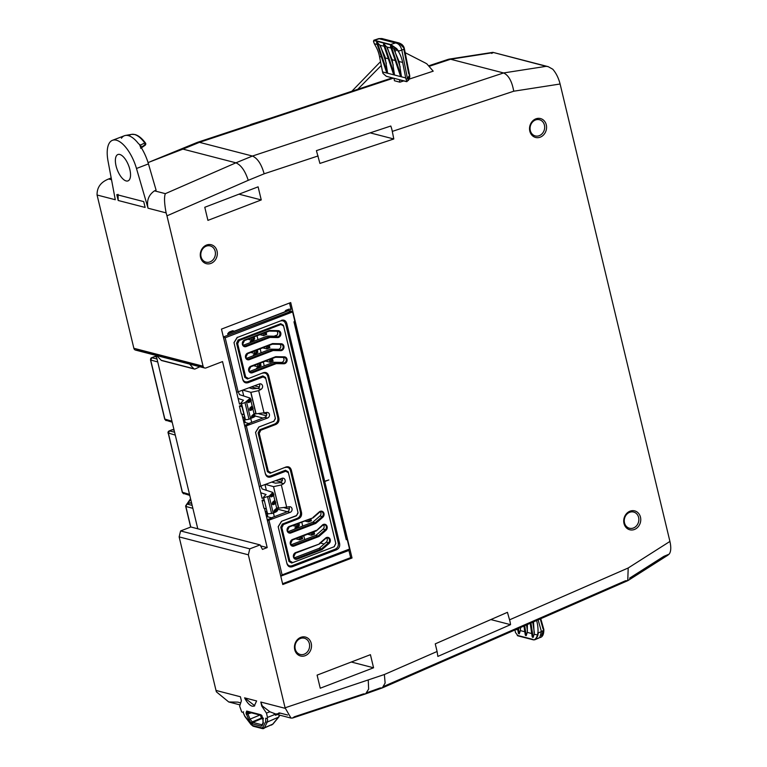 <?xml version="1.0" encoding="UTF-8"?>
<svg xmlns="http://www.w3.org/2000/svg" width="767" height="767" viewBox="0 0 767 767"><rect width="100%" height="100%" fill="white"/><g stroke="black" fill="none" stroke-linecap="round" stroke-linejoin="round"><path stroke-width="1.15" d="M624.002 523.477A9.76 8.427 -75.5 0 1 630.043 511.177A9.76 8.427 -75.5 0 1 640.474 517.169A9.76 8.427 -75.5 0 1 634.434 529.479A9.76 8.427 -75.5 0 1 624.002 523.477M638.614 517.447A8.36 7.219 104.5 0 0 633.647 512.049A8.36 7.219 104.5 0 0 626.476 514.619A8.36 7.219 104.5 0 0 624.501 522.854A8.36 7.219 104.5 0 0 629.458 528.242A8.36 7.219 104.5 0 0 636.639 525.673A8.36 7.219 104.5 0 0 638.614 517.447M294.739 649.687A9.779 8.447 -75.5 0 1 300.779 637.358A9.779 8.447 -75.5 0 1 311.229 643.36A9.779 8.447 -75.5 0 1 305.189 655.689A9.779 8.447 -75.5 0 1 294.739 649.687M309.369 643.638A8.379 7.239 104.5 0 0 304.403 638.23A8.379 7.239 104.5 0 0 297.212 640.809A8.379 7.239 104.5 0 0 295.237 649.055A8.379 7.239 104.5 0 0 300.204 654.462A8.379 7.239 104.5 0 0 307.394 651.883A8.379 7.239 104.5 0 0 309.369 643.638M200.551 257.367A9.779 8.447 -75.5 0 1 206.591 245.037A9.779 8.447 -75.5 0 1 217.042 251.049A9.779 8.447 -75.5 0 1 211.002 263.378A9.779 8.447 -75.5 0 1 200.551 257.367M215.182 251.317A8.379 7.239 104.5 0 0 210.216 245.919A8.379 7.239 104.5 0 0 203.025 248.489A8.379 7.239 104.5 0 0 201.05 256.744A8.379 7.239 104.5 0 0 206.016 262.141A8.379 7.239 104.5 0 0 213.207 259.572A8.379 7.239 104.5 0 0 215.182 251.317M529.815 131.167A9.76 8.427 -75.5 0 1 535.855 118.856A9.76 8.427 -75.5 0 1 546.286 124.848A9.76 8.427 -75.5 0 1 540.246 137.159A9.76 8.427 -75.5 0 1 529.815 131.167M544.426 125.126A8.36 7.219 104.5 0 0 539.469 119.738A8.36 7.219 104.5 0 0 532.288 122.308A8.36 7.219 104.5 0 0 530.313 130.534A8.36 7.219 104.5 0 0 535.27 135.932A8.36 7.219 104.5 0 0 542.451 133.362A8.36 7.219 104.5 0 0 544.426 125.126M538.108 619.841L541.425 631.548L539.747 637.626C542.537 637.147 543.899 634.434 543.832 629.486L543.094 628.978C544.474 629.477 543.918 630.34 541.425 631.548L538.271 632.938L538.003 632.008L537.485 635.038L534.187 634.184L533.468 621.145M538.003 632.008A34.016 29.386 104.5 0 0 537.025 622.066L536.612 620.503M524.801 631.749L520.352 630.599L520.611 627.492M531.723 633.542L527.265 632.392L527.399 624.52M261.95 715.534A1.122 0.968 -75.5 0 1 261.029 714.786L246.677 711.067L246.025 713.128L247.463 712.907L250.071 719.12L252.209 721.91L261.336 718.123L262.199 718.976L261.259 715.39M381.4 56.95L379.492 56.451L382.551 71.925A7.095 6.126 104.5 0 0 382.618 72.213A7.095 6.126 104.5 0 0 383.04 73.459L386.338 76.297L393.979 78.282L394.468 80.765L399.923 82.174L399.454 79.816L406.51 81.638L408.456 80.295A3.547 0.853 -140.4 0 0 407.45 78.483L409.616 75.166L408.658 73.488L403.835 49.136M393.979 78.282L406.951 81.638L406.184 79.452A7.095 6.126 -75.5 0 1 405.762 78.205A7.095 6.126 -75.5 0 1 405.705 77.918L402.646 62.443L399.089 61.523L393.634 48.743L396.932 49.596L390.863 44.591L375.149 40.862L374.488 40.306L378.476 38.992M379.492 56.451L379.186 55.051A34.016 29.386 -75.5 0 0 375.705 46.231L374.354 43.757L377.23 44.496M396.932 49.596L398.782 52.089A34.016 29.386 104.5 0 1 402.339 61.044L402.646 62.443M385.667 69.26L386.875 72.913L387.613 73.105L384.938 56.537L379.799 45.167L384.152 46.288M395.245 60.526L392.167 59.73L386.721 46.96L391.074 48.081M111.531 179.727L108.665 178.989C100.765 182.086 96.901 187.436 97.073 195.01L115.28 199.727L108.042 161.128A29.328 12.579 69 0 1 112.461 140.313A29.328 12.579 69 0 1 116.354 140.198A29.328 12.579 69 0 1 136.488 168.491L148.041 208.202C146.449 200.666 148.606 194.885 154.512 190.849L165.356 193.658L235.92 162.825L182.939 149.114L148.05 162.585M138.424 143.582L139.498 144.474L138.424 143.582A29.328 12.579 -111 0 0 128.319 135.606A29.328 12.579 -111 0 0 125.452 135.452A29.328 12.579 -111 0 0 124.427 135.73A29.328 12.579 -111 0 0 121.454 138.242M119.777 154.464A14.122 6.059 -111 0 0 117.907 154.522A14.122 6.059 -111 0 0 116.613 167.896A14.122 6.059 -111 0 0 126.133 180.945A14.122 6.059 -111 0 0 128.012 180.887A14.122 6.059 -111 0 0 129.297 167.503A14.122 6.059 -111 0 0 119.777 154.464M393.461 78.148L199.458 142.336L252.448 156.046C257.568 158.309 261.47 164.224 264.145 173.802L248.23 180.331C245.181 170.907 241.078 165.068 235.92 162.825L252.448 156.046L503.583 72.951L546.181 66.326L548.223 66.671L552.777 69.222C556.113 73.076 558.558 78.004 560.102 84.006L513.737 91.215C511.982 81.331 508.598 75.252 503.583 72.951L450.593 59.241L448.455 59.289L446.643 60.555M384.19 686.197L625.498 580.763L627.751 580.677L628.202 567.983L669.927 541.435L560.102 84.006M669.927 541.435C671.25 547.379 671 551.607 669.188 554.129L663.829 556.372L629.582 578.165M174.042 430.182A1.956 1.687 104.5 0 0 172.326 429.741L169.459 430.872L168.27 433.297L182.498 492.577L189.689 495.089M189.765 495.396L184.559 493.756M248.23 180.331L166.966 215.834L203.063 366.195L133.861 348.285L97.073 195.01M179.142 536.9L180.6 530.937L249.802 548.846L248.345 554.809L179.142 536.9L216.006 690.444A16.759 14.477 104.5 0 0 216.409 691.853L228.748 701.978L237.77 702.121L240.713 702.879M180.6 530.937L190.887 526.996L260.08 544.906L262.467 549.402L267.194 547.59L260.598 545.883M197.781 528.779L156.161 355.437M133.861 348.285A2.79 2.416 104.5 0 0 136.67 350.068L203.725 367.422M156.468 357A1.956 1.687 104.5 0 0 154.752 356.559L151.885 357.69L150.696 360.116L164.934 419.396L172.115 421.908M172.191 422.214L166.985 420.575M191.606 503.382A1.956 1.687 104.5 0 0 189.89 502.931L187.033 504.063L185.835 506.488L192.862 508.31M264.5 508.368L282.783 584.531L352.024 557.992L290.703 302.572L221.471 329.11L239.477 404.113L241.02 403.394M241.864 414.055L262.113 498.425L263.666 497.697M303.761 535.702L304.691 539.594M352.024 557.992L350.663 557.638L348.927 550.438L348.323 550.275M324.144 544.024L320.501 543.074M289.533 303.023L291.067 309.427L289.025 309.12M254.769 705.793L244.577 697.836C246.993 702.553 249.543 705.352 252.238 706.215L254.165 706.139L256.629 700.952L244.577 697.836M367.307 692.543L380.154 687.961L382.282 687.922L365.514 693.905L363.433 693.924L294.394 716.771L292.601 718.027L291 718.085L285.075 707.797L384.363 674.519L437.085 651.49L435.253 643.858L507.438 612.325L509.566 619.822L628.202 567.983M285.199 708.344L260.799 702.035L262.247 705.899L269.869 711.776L275.765 714.01L279.667 713.502L278.44 713.185L279.409 712.898L287.654 715.026M405.168 52.683L425.081 62.856A22.348 19.3 -75.5 0 1 426.931 63.949L433.202 71.168L409.204 79.106M403.72 80.919L399.923 82.174M373.567 667.789L320.242 688.22L317.097 675.123L370.423 654.682L373.567 667.789L351.286 662.017M118.041 194.329L118.195 200.484L116.795 194.645L143.726 201.616L145.126 207.445L118.195 200.484M261.25 199.938L258.105 186.841L204.779 207.282L207.924 220.378L261.25 199.938L238.968 194.176M282.592 583.725L350.663 557.638M491.637 53.402L493.191 52.616L450.593 59.241L429.625 66.183M449.011 59.145L492.874 52.348L546.181 66.326M111.196 177.925L108.665 178.989M140.649 147.417L139.498 144.474L140.85 147.005A29.328 12.579 -111 0 1 148.453 163.898L156.094 190.158L154.512 190.849M166.966 215.834L166.123 212.881C164.301 203.303 164.052 196.889 165.356 193.658M203.063 366.195A2.79 2.416 104.5 0 0 205.863 367.978L222.535 361.583L267.194 547.59M249.802 548.846L260.08 544.906M260.799 702.035L261.768 706.091L266.465 713.089L267.501 717.413L267.137 718.545L265.698 718.18L265.746 721.536A1.122 0.94 26.2 0 0 267.261 722.063L278.536 717.145A1.122 0.748 -140.4 0 0 278.824 716.963L272.937 724.086A1.122 0.748 39.6 0 0 273.052 723.77M275.631 715.237L277.318 714.547M253.752 726.196A1.122 0.968 -75.5 0 1 253.225 726.234L262.419 728.612A1.122 0.968 -75.5 0 0 262.995 728.564A5.532 2.378 -111 0 0 263.771 728.516A5.532 2.378 -111 0 0 264.404 727.854A1.122 0.94 -153.8 0 1 262.889 727.327L261.758 727.893L252.564 725.515L244.798 716.11L243.129 712.342L241.691 711.968L239.659 706.158L241.384 700.808L240.416 696.762L216.006 690.444M248.345 554.809L285.075 707.797M246.025 713.128L249.026 720.203L251.164 722.993L252.218 723.837L261.279 726.176L263.043 723.827L263.129 718.746L261.029 714.786M513.737 91.215L392.301 131.397A16.625 7.315 -108.3 0 0 390.796 126.028L316.416 150.639L319.916 163.429L393.797 138.98L370.145 132.864M437.085 651.49L437.861 656.418L510.534 624.664L490.842 619.573M392.301 131.397L393.797 138.98M510.534 624.664A16.625 6.932 -113.6 0 0 509.566 619.822M199.899 366.751L195.048 368.985A1.4 1.208 -75.5 0 1 193.888 368.735A83.795 72.386 -75.5 0 1 189.679 364.104M156.986 355.648A83.795 72.386 104.5 0 0 161.195 360.279A1.4 1.208 104.5 0 0 162.259 360.557M145.672 144.445A1.4 1.122 -161.4 0 1 145.212 145.068L144.33 144.905L145.289 144.858L144.781 142.94L145.567 143.439A1.4 1.122 -161.4 0 1 145.711 144.34L145.711 144.34A1.4 1.122 -161.4 0 1 145.289 144.858L140.975 147.206M139.508 144.484L140.61 145.021L144.781 142.94L145.567 143.439M144.781 142.94C141.253 138.242 137.83 135.423 134.503 134.503A28.091 12.051 -111 0 0 131.751 134.35A28.091 12.051 -111 0 0 128.942 135.797M140.61 145.021L141.08 146.9A1.4 1.122 -161.4 0 0 140.879 147.063M145.212 145.068L140.62 148.28M250.33 124.839A14.305 3.509 168.8 0 1 250.675 124.494L271.154 117.955M379.799 45.167L377.316 42.444L376.626 42.262L377 43.403M383.922 45.195L383.538 44.055L384.229 44.237L386.721 46.96M390.844 46.988L390.461 45.847L391.151 46.03L393.634 48.743M374.354 43.757L373.634 41.859L374.401 40.325M399.511 72.846L400.719 76.499L401.448 76.69L399.089 61.523M392.167 59.73L394.506 74.898L393.816 74.715L392.589 71.063M373.587 41.514L373.807 40.248L374.488 40.306M396.827 49.481L396.644 48.589L390.719 44.505L390.125 44.735L390.863 44.591M390.125 44.735L375.149 40.862M396.644 48.589L398.591 51.13L401.822 50.066C400.614 45.713 398.476 43.345 395.408 42.962L398.936 42.942L404.324 48.407L409.616 75.166C409.981 76.853 409.597 78.56 408.456 80.295A3.547 0.853 -140.4 0 1 407.9 80.343A7.095 6.126 -75.5 0 1 407.028 81.244M398.782 52.089L398.591 51.13M375.073 40.488L390.058 44.361M409.185 77.045L408.37 79.691M384.248 40.066L381.88 38.532L379.176 38.753L395.408 42.962L390.719 44.505M277.213 714.518L275.449 715.247L275.794 714.115L267.501 717.413M243.57 711.805L243.129 712.342M249.361 712.313L247.463 712.917L247.827 711.776A1.122 0.968 104.5 0 1 247.338 711.795L261.662 715.496M264.347 727.969L272.649 724.269A1.122 0.748 39.6 0 0 272.937 724.086L262.419 728.612A1.122 0.968 -75.5 0 1 261.758 727.893M270.991 725.074L271.786 724.988M262.113 724.71L262.928 723.54M251.164 722.993L252.209 721.91L252.87 722.437L252.218 723.837M249.026 720.203L250.071 719.12L260.272 714.892L261.614 718.621L262.63 718.861M263.014 718.784L262.324 718.602M279.629 715.141L279.102 716.138M278.939 716.493A1.122 0.748 -140.4 0 1 278.824 716.963L279.802 715.189M261.768 706.091L262.247 705.899M269.869 711.776L266.465 713.089M279.456 715.093L278.536 717.145L272.649 724.269L264.404 727.854L267.261 722.063A5.532 2.378 69 0 0 267.357 718.526M246.677 711.067A1.122 0.968 104.5 0 0 247.338 711.795M261.691 715.506L262.976 718.641L262.985 722.965L261.998 724.94M267.156 513.871L265.737 513.507M266.235 515.568L267.654 515.942M244.788 420.719L243.369 420.354M250.809 418.763L251.681 422.377M273.455 513.065L274.318 516.68M267.875 516.862L266.6 511.56M245.229 422.559L243.964 417.258M250.464 342.523L250.224 341.488L253.235 340.337L254.989 340.788M256.753 368.716L256.609 368.102L259.63 366.952L260.665 367.22M295.218 528.914L294.95 527.801L297.96 526.641L299.868 527.14M263.004 418.034L255.028 415.973L254.452 413.576M302.706 526.047L301.776 522.154M264.251 365.849L263.321 361.957M261.106 352.753L260.176 348.86M257.961 339.647L257.031 335.764M287.337 511.694L277.395 509.125L277.098 507.888M253.609 355.62L253.417 354.795L256.427 353.645L257.827 353.999M266.254 346.531L266.83 348.927L262.745 347.873M250.224 341.488L251.979 341.948M256.609 368.102L257.654 368.371M307.615 534.225L311.555 535.241L314.575 534.081L314.019 531.771M253.609 365.677L258.048 366.827L261.068 365.667L260.444 363.059M292.812 525.596L296.388 526.517L299.408 525.366L298.9 523.257M247.933 339.244L251.662 340.212L254.682 339.052L254.155 336.866M295.65 538.808L299.59 539.824L302.601 538.674L302.045 536.354M250.771 352.465L254.855 353.52L257.875 352.36L257.3 349.963M307.855 519.825L308.363 521.934L304.777 521.004M269.399 359.627L270.022 362.235L265.583 361.094M253.417 354.795L254.817 355.159M259.908 334.661L263.627 335.62L266.648 334.47L266.12 332.274M267.232 346.157L268.067 347.662L266.83 348.927L269.84 347.777L269.265 345.371M296.848 528.29L294.95 527.801M314.575 534.081L313.655 531.905M261.068 365.667L260.416 365.13L259.284 365.562L258.048 366.827L257.424 364.22M259.553 387.095L254.606 385.82M251.586 386.971L257.281 388.447M266.695 413.902L263.599 413.106M258.92 413.835L266.427 415.772M299.408 525.366L298.756 524.82L296.388 526.517L295.889 524.417M254.682 339.052L254.03 338.506L251.662 340.212L251.135 338.017M302.601 538.674L301.949 538.127L300.817 538.559L299.59 539.824L299.034 537.514M288.852 507.006L288.354 506.882M284.375 507.783L289.351 509.077M282.496 480.401L278.929 479.48M275.909 480.631L281.604 482.107M257.875 352.36L257.223 351.813L254.855 353.52L254.28 351.113M309.139 519.336L309.6 520.668L308.363 521.934L311.373 520.774L310.875 518.674M270.157 359.339L271.259 360.969L270.022 362.235L273.033 361.084L272.41 358.477M266.648 334.47L265.996 333.923L263.627 335.62L263.11 333.434M268.067 347.662L269.188 347.23L269.84 347.777M267.76 346.406L268.891 345.975L269.188 347.23M310.999 532.931L311.555 535.241L312.792 533.976L312.073 532.519M313.617 532.279L312.485 532.72M313.924 533.544L312.792 533.976M260.186 363.155L260.416 365.13M260.118 363.865L258.987 364.306L259.284 365.562M258.987 364.306L258.191 363.922M298.468 523.43L298.756 524.82M298.459 523.564L297.328 523.995L297.625 525.251M253.752 337.02L254.03 338.506M253.724 337.25L252.592 337.681L252.899 338.947M301.69 536.497L301.949 538.127M301.652 536.871L300.52 537.303L300.817 538.559M256.964 350.088L257.223 351.813M256.926 350.557L255.794 350.998L256.092 352.254M255.794 350.998L255.258 350.74M309.6 520.668L310.731 520.227L311.373 520.774M309.293 519.412L310.424 518.971L310.731 520.227M271.259 360.969L272.39 360.538L273.033 361.084M270.952 359.713L272.084 359.282L272.39 360.538M272.151 358.572L272.084 359.282M265.718 332.427L265.996 333.923M265.698 332.667L264.567 333.099L264.864 334.354M520.352 630.599L519.288 633.83L518.597 633.647L518.271 631.442M515.424 632.401L518.013 635.881L515.424 632.401L514.973 629.956M517.313 635.613L533.746 639.86M538.271 632.938L537.686 636.044L537.437 635.181C536.517 637.962 535.289 639.525 533.774 639.87M534.187 634.184L533.132 637.406L532.442 637.233L532.106 635.028M527.265 632.392L526.21 635.622L525.52 635.44L525.184 633.235M537.686 636.044L534.896 639.736L533.659 639.899M517.907 635.517L532.892 639.39M534.906 639.736L539.747 637.626L536.095 638.834M532.998 639.755L518.013 635.881M543.343 630.426L541.492 635.699M182.939 149.114L199.458 142.336L197.186 142.432L195.451 143.985M382.282 687.922L385.13 683.052L384.363 674.519M365.591 693.876L368.639 689.102L368.256 680.271M267.232 519.729L271.949 517.917L266.456 516.498M348.927 550.438L285.506 574.378M244.587 425.417L249.313 423.614L243.81 422.186M259.284 486.623L244.903 426.375L267.568 418.034A2.915 2.522 104.5 0 0 266.465 412.493L266.235 412.435M232.248 330.884L233.954 331.325A1.917 1.659 104.5 0 0 232.228 330.884L229.391 331.977L227.722 333.703L228.077 335.169M233.954 331.325L284.979 311.766A1.917 1.659 104.5 0 1 286.216 310.194L289.054 309.111L290.731 309.561L289.054 309.111M191.683 503.401L189.708 502.941L191.606 503.075M174.109 430.201L172.134 429.75L174.032 429.884M174.588 432.204L169.267 430.881L172.134 429.75M156.545 357.019L154.57 356.569L156.468 356.703M157.024 359.023L151.703 357.7L154.57 356.569M289.245 507.802A2.915 2.522 -75.5 0 1 287.481 511.637L271.441 517.783M280.77 576.132L267.539 520.678L290.204 512.346A2.915 2.522 104.5 0 0 289.111 506.805L288.881 506.747M283.55 483.661L282.035 483.268L283.55 483.661A2.915 2.522 104.5 0 0 282.026 478.292L259.371 486.623M281.93 478.33A2.915 2.522 -75.5 0 1 282.457 479.538L281.403 482.577A2.915 2.522 -75.5 0 1 280.923 482.913M266.6 413.499A2.915 2.522 -75.5 0 1 264.836 417.334L248.805 423.48M260.914 389.358L259.399 388.965L260.914 389.358A2.915 2.522 104.5 0 0 259.39 383.979L236.725 392.32L223.427 336.943L291.402 311.172L289.121 310.577A1.4 1.208 -75.5 0 1 289.686 310.942M258.191 388.648L258.767 388.265A2.915 2.522 -75.5 0 1 258.278 388.601M249.285 387.853L252.822 388.84L258.757 388.255L259.812 385.226A2.915 2.522 -75.5 0 0 259.284 384.018M267.865 513.938L267.913 513.411L267.865 513.938L273.244 513.161L269.159 496.134L272.918 492.452L262.132 488.934L261.01 486.345M260.751 492.74L266.091 494.533L263.896 496.671L263.953 497.658L269.159 496.134M263.896 496.671L263.953 497.658M283.157 357.441A2.79 2.416 -75.5 0 1 281.326 362.407L273.618 362.254L249.639 371.449A2.79 2.416 -75.5 0 1 249.543 371.477M280.013 344.335A2.79 2.416 -75.5 0 1 278.181 349.311L270.473 349.158L246.495 358.352A2.79 2.416 -75.5 0 1 246.399 358.381M276.868 331.239A2.79 2.416 -75.5 0 1 275.037 336.214L267.328 336.061L243.35 345.255A2.79 2.416 -75.5 0 1 243.254 345.284M323.463 524.868A2.79 2.416 -75.5 0 1 323.108 529.077L316.052 535.241L291.239 544.743A2.79 2.416 -75.5 0 1 291.153 544.781M326.608 537.964A2.79 2.416 -75.5 0 1 326.253 542.173L319.197 548.338L294.384 557.839A2.79 2.416 -75.5 0 1 294.298 557.877M320.318 511.771A2.79 2.416 -75.5 0 1 319.964 515.98L312.907 522.135L288.095 531.646A2.79 2.416 -75.5 0 1 288.008 531.675M242.41 390.489L243.733 396.012M266.465 412.493L256.073 413.835L250.914 392.34L256.082 413.835L253.963 413.499M238.115 398.437L243.455 400.221L240.934 403.03L245.277 419.108C244.683 419.77 245.919 419.817 248.987 419.271L254.73 416.673M289.111 506.805L278.709 508.147L273.551 486.642L278.546 508.118L273.56 486.642M281.403 482.577L275.458 483.152L271.93 482.165M227.77 333.885L288.699 310.558A1.4 1.208 -75.5 0 1 289.121 310.577M228.614 332.562L232.698 330.999M285.401 310.798L288.545 310.53M338.218 542.854L339.599 543.429C340.088 546.44 339.043 548.568 336.464 549.814L335.093 549.239C337.672 547.993 338.717 545.864 338.218 542.854L285.707 324.105C284.787 321.258 282.985 320.223 280.291 320.999L237.291 337.48L280.291 320.999M281.374 320.357C284.068 319.571 285.87 320.616 286.791 323.463L324.729 481.523L328.813 479.96M265.209 511.292L267.012 511.637M273.589 495.357A0.7 0.623 -92 0 1 273.388 495.674L270.54 496.613L273.915 495.012L273.234 493.449L272.314 495.003L270.339 495.76L272.611 493.076L273.148 493.402L272.745 492.999A0.7 0.566 117.2 0 1 272.966 493.047L272.908 493.018M273.081 493.114L272.918 492.452M273.244 513.161L276.225 511.79M277.299 510.812A0.7 0.623 -92 0 1 277.098 511.129L274.25 512.068L277.625 510.467L276.666 508.444A0.7 0.566 117.2 0 0 276.436 508.396L276.849 508.799L276.436 508.396L274.461 510.093L275.564 509.672L276.302 508.473M274.989 512.308L274.03 511.148L274.461 510.093M276.772 508.511L275.593 503.593M275.468 503.219A0.7 0.623 -92 0 1 275.267 503.526L272.429 504.465L275.804 502.874L274.778 500.583A0.7 0.566 117.2 0 0 274.548 500.535L274.96 500.937L274.548 500.535L272.573 502.241L273.685 501.81L274.413 500.611M273.167 504.705L272.429 504.465L272.573 502.241M274.893 500.65L273.704 495.731M271.278 496.853L270.339 495.76M249.984 398.84L248.134 400.47L249.246 400.038L249.984 398.84L250.521 399.166L250.119 398.763A0.7 0.566 117.2 0 1 250.349 398.811L250.282 398.782M241.26 402.368C240.8 403.615 242.046 403.701 244.989 402.617L250.282 398.15L250.454 398.878M246.514 401.822L250.608 418.859M254.606 416.299A0.7 0.623 -92 0 1 254.404 416.615L252.295 417.794L251.394 416.845L253.666 414.161L254.203 414.487L253.8 414.084A0.7 0.566 117.2 0 1 254.021 414.142L254.021 414.142A0.7 0.566 117.2 0 1 254.289 414.535L253.963 414.103M252.295 417.794L251.566 417.555L254.932 415.954L254.682 414.918M252.957 409.281L254.136 414.199M252.832 408.907A0.7 0.623 -92 0 1 252.631 409.223L249.793 410.163L249.927 407.929L251.777 406.299L249.927 407.929M250.521 410.403L249.793 410.163L253.158 408.562L252.132 406.28A0.7 0.566 117.2 0 0 251.912 406.232L252.314 406.625L251.777 406.299M251.068 401.419L252.247 406.347M250.943 401.045A0.7 0.623 -92 0 1 250.742 401.362L247.904 402.301L248.134 400.47M248.633 402.541L247.904 402.301L251.269 400.7L250.349 398.811A0.7 0.566 117.2 0 1 250.617 399.204L251.01 399.588M250.282 398.15L239.496 394.631L238.374 392.033M251.816 415.791L253.666 414.161M242.564 416.98L244.366 417.334M241.509 403.404L245.277 419.108M243.168 390.202L250.914 392.34L258.69 390.633L260.943 389.463M246.389 426.155L260.857 486.403M283.589 483.776L281.336 484.945L286.705 507.294M269.025 520.457L282.093 574.886L349.512 549.047A1.4 1.208 104.5 0 0 349.474 548.779L347.211 539.345L346.262 539.709L293.972 321.872L294.912 321.517L292.678 312.188A1.4 1.208 104.5 0 0 292.591 311.939L225.172 337.777L238.211 392.1M296.398 515.597L281.47 521.32L296.417 515.817L298.047 513.027M265.123 472.856C266.044 475.703 267.846 476.738 270.54 475.962L285.468 470.238L288.181 471.791L297.97 512.404M270.54 475.962L270.818 476.959L285.746 471.235L288.459 472.788L288.181 471.791M270.818 476.959C268.124 477.736 266.322 476.7 265.401 473.853L265.459 474.064M258.824 427.018L273.761 421.284L258.824 427.018L255.536 432.377L265.401 473.853M273.761 421.284L275.411 418.715M265.535 377.489L265.813 378.486L263.11 376.933L262.832 375.935L265.535 377.489L275.324 418.092M262.832 375.935L247.894 381.659L248.172 382.656L263.11 376.933M248.172 382.656C245.478 383.433 243.676 382.397 242.765 379.54L233.993 342.619L237.271 337.259M328.832 479.96L323.501 481.571M339.599 543.429L324.738 481.532L323.501 481.551M335.093 549.239L292.083 565.72L292.361 566.717L336.464 549.814M292.361 566.717C289.667 567.494 287.865 566.458 286.954 563.601L278.181 526.689L281.47 521.32M258.163 388.562L259.399 388.965M294.365 321.373L346.665 539.201L346.262 539.709M225.172 337.777L223.427 336.943M349.512 549.047L348.065 550.399L280.856 576.151L282.093 574.886M288.459 310.625L292.591 311.939M247.492 378.956L263.292 372.714L247.492 378.956L244.778 377.393L236.572 343.204L238.144 340.011L280.703 323.703L283.406 325.256L335.802 543.506L334.239 546.698L291.681 563.016L288.977 561.463L280.76 527.274L282.333 524.082L297.26 518.358C299.849 517.111 300.894 514.983 300.396 511.972L301.498 512.433C301.997 515.443 300.952 517.572 298.363 518.818L297.26 518.358M334.239 546.698L291.681 563.016M238.144 340.011L239.246 340.481L280.923 324.499L280.703 323.703M295.324 321.824L294.576 322.236M343.041 520.592L342.293 521.004M280.923 324.499L283.627 326.052L335.793 543.333L334.23 546.526M270.128 473.258L285.928 467.017L270.128 473.258L267.424 471.705L268.287 471.187L271 472.74M282.333 524.082L283.435 524.542L298.363 518.818M285.928 467.017C288.622 466.24 290.425 467.276 291.345 470.133L290.472 470.65L300.396 511.972M291.345 470.133L301.498 512.433M260.79 430.229L275.727 424.506L274.624 424.046L259.687 429.769L260.79 430.229L259.227 433.422L268.287 471.187M274.624 424.046C277.203 422.809 278.248 420.68 277.75 417.66L278.852 418.12L268.699 375.82L267.836 376.338C266.916 373.481 265.114 372.446 262.419 373.222M277.75 417.66L267.836 376.338M288.977 561.463L289.84 560.945L281.863 527.734L280.76 527.274M290.472 470.65C289.562 467.793 287.759 466.758 285.065 467.534M259.227 433.422L258.124 432.962L267.424 471.705M258.124 432.962L259.687 429.769M237.291 337.48L234.002 342.734M242.487 378.543C243.398 381.4 245.2 382.436 247.894 381.659M275.343 418.322L273.771 421.514M258.843 427.238L255.545 432.492M297.98 512.624L296.417 515.817M281.479 521.541L278.191 526.804M286.676 562.604C287.587 565.461 289.389 566.497 292.083 565.72M245.795 357.374A2.79 2.416 104.5 0 0 248.738 358.927L272.716 349.742L270.473 349.158M269.965 337.422L246.092 346.579A3.49 3.02 -75.5 0 1 244.52 340.03L244.433 340.586L269.428 330.481L269.14 331.085L269.428 330.481L278.114 330.644A3.49 3.02 -75.5 0 1 277.577 337.576L269.965 337.422L269.572 336.646L267.328 336.061M322.552 524.906L316.205 530.898L322.552 524.906A3.49 3.02 -75.5 0 1 326.042 530.285L318.899 536.526L316.052 535.241M287.404 530.668A2.79 2.416 104.5 0 0 290.348 532.231L315.151 522.72L312.907 522.135M248.901 370.308A2.79 2.416 104.5 0 1 250.627 366.789L275.717 356.674L275.43 357.278L275.717 356.674L284.404 356.847A3.49 3.02 -75.5 0 1 283.867 363.769L276.254 363.625L275.861 362.839L273.618 362.254M293.694 556.861A2.79 2.416 104.5 0 0 296.637 558.424L321.44 548.913L319.197 548.338M346.665 539.201L347.211 539.345M273.551 486.642L281.336 484.945M281.403 482.558L280.808 482.874L282.035 483.268M265.813 484.504L273.378 486.594M276.609 507.802L278.546 508.118M244.778 377.393L245.651 376.875L237.674 343.674L236.572 343.204M239.246 340.481L237.674 343.674M245.651 376.875L248.355 378.438M263.292 372.714C265.986 371.928 267.788 372.973 268.699 375.82M278.852 418.12C279.351 421.141 278.306 423.269 275.727 424.506M283.435 524.542L281.863 527.734M289.84 560.945L292.543 562.499M266.37 490.314L265.046 484.802M270.761 494.705L272.611 493.076M243.695 414.535L241.289 413.912L239.4 406.05L241.471 405.264M241.816 406.673L239.4 406.05M264.452 500.985L262.046 500.362L263.934 508.214L266.341 508.837M262.046 500.362L264.116 499.566M277.625 510.467L276.101 511.877L276.015 510.391L276.935 508.837L277.328 509.221M275.794 502.874L274.318 504.274L274.126 502.538L275.046 500.985L275.439 501.369M254.289 414.535L253.369 416.088L251.394 416.845M253.158 408.562L251.672 409.971L251.48 408.226L252.41 406.673L252.794 407.056M250.617 399.204L249.687 400.767L247.712 401.524M273.234 493.449A0.7 0.566 117.2 0 0 272.966 493.047L273.627 493.833M272.573 343.578L272.285 344.182L272.573 343.578L281.259 343.75A3.49 3.02 -75.5 0 1 280.722 350.672L280.434 349.896L272.716 349.742L273.11 350.519L249.237 359.675A3.49 3.02 -75.5 0 1 247.664 353.127L272.573 343.578L247.482 353.692A2.79 2.416 104.5 0 0 245.756 357.211M319.436 543.467L325.697 538.003A3.49 3.02 -75.5 0 1 329.187 543.381L328.497 542.758L321.44 548.913L322.044 549.623L297.136 559.172A3.49 3.02 -75.5 0 1 295.563 552.623L319.35 543.995L295.372 553.189A2.79 2.416 104.5 0 0 293.646 556.708M316.205 530.898L292.227 540.083A2.79 2.416 104.5 0 0 290.501 543.611M313.147 517.274L319.408 511.81A3.49 3.02 -75.5 0 1 322.897 517.188L322.207 516.565L315.151 522.72L315.755 523.42L290.846 532.969A3.49 3.02 -75.5 0 1 289.274 526.421L313.061 517.802L289.082 526.987A2.79 2.416 104.5 0 0 287.357 530.515M517.878 629.966L516.038 629.486M265.775 718.506L266.724 718.449M243.149 712.409L244.846 716.426L251.049 724.566L253.225 726.234A1.122 0.968 -75.5 0 1 252.564 725.515M265.746 721.536L262.889 727.327M263.062 718.995L261.614 718.621L252.87 722.437L261.94 724.786L261.279 726.176M405.705 77.918L382.551 71.925M388.323 58.743L385.245 57.947M182.421 492.261L189.526 494.399M168.213 432.952L175.288 435.119M164.857 419.079L171.952 421.217M166.065 420.632L164.752 419.271L150.514 359.991L157.724 361.938M186.659 504.264A1.4 0.604 -111.7 0 1 186.841 504.072L186.841 504.072A1.4 0.604 -111.7 0 1 187.033 504.063L192.162 505.395M185.787 506.153L190.772 527.044M166.123 212.881L148.041 208.202M318.113 155.941L264.145 173.802M161.195 360.279L193.888 368.735M145.155 142.902A26.72 11.457 -111 0 0 139.421 137.188M148.453 163.898L136.488 168.491M400.738 76.499L390.461 45.847M391.151 46.03L401.429 76.681M393.25 65.195L387.517 48.091M384.229 44.237L394.506 74.898M393.816 74.715L383.538 44.055M386.328 63.412L380.595 46.298M386.894 72.923L376.626 42.262M377.316 42.444L387.584 73.105M400.173 66.988L394.43 49.884M403.595 47.909C404.918 48.417 404.324 49.136 401.822 50.066L407.45 78.483L406.184 79.452M261.279 715.247L247.827 711.776M246.332 714.393L251.413 712.84M262.419 724.556L262.055 725.803M263.407 722.572L263.043 723.827L263.407 722.572M263.484 718.248L263.129 718.746L263.484 718.248M527.437 630.925L526.526 624.904M530.956 622.967L533.132 637.406M532.442 637.233L530.333 623.245M518.473 628.422L519.288 633.83M518.597 633.647L517.85 628.691M520.525 629.132L520.294 627.627M525.52 635.44L524.091 625.968M524.714 625.699L526.21 635.622M534.359 632.717L532.768 622.181M543.094 628.978L540.246 618.911M190.638 527.092L185.604 505.952L190.561 498.713M183.639 493.814L182.316 492.452L168.126 432.099C167.254 433.365 170.101 428.552 168.088 433.173L168.213 432.933M289.082 526.987L289.274 526.421M318.899 536.526L293.991 546.066A3.49 3.02 -75.5 0 1 292.419 539.517L316.292 530.371M292.227 540.083L292.419 539.517M295.372 553.189L295.563 552.623M276.254 363.625L252.381 372.772A3.49 3.02 -75.5 0 1 250.809 366.223L275.717 356.674M250.627 366.789L250.809 366.223M247.482 353.692L247.664 353.127M244.337 340.596A2.79 2.416 104.5 0 0 242.612 344.115M290.204 512.346L287.481 511.637M267.568 418.034L264.836 417.334M248.939 370.471A2.79 2.416 104.5 0 0 251.883 372.033L275.861 362.839L283.579 362.992L281.326 362.407M283.867 363.769L283.579 362.992A2.79 2.416 104.5 0 0 284.078 357.451M281 344.325L281.345 344.412A2.79 2.416 104.5 0 0 280.933 344.354L281.345 344.412A2.79 2.416 104.5 0 1 280.434 349.896L278.181 349.311M242.65 344.268A2.79 2.416 104.5 0 0 245.593 345.831L269.572 336.646L277.29 336.79L275.037 336.214M277.577 337.576L277.29 336.79A2.79 2.416 104.5 0 0 277.788 331.258M290.549 543.765A2.79 2.416 104.5 0 0 293.493 545.327L318.295 535.817L325.352 529.661L323.108 529.077M326.042 530.285L325.352 529.661A2.79 2.416 104.5 0 0 322.696 525.242M325.697 538.003L327.797 537.907A2.79 2.416 104.5 0 1 328.497 542.758L326.253 542.173M319.408 511.81L321.507 511.704A2.79 2.416 104.5 0 1 322.207 516.565L319.964 515.98M290.846 532.969L288.095 531.646M250.828 400.086L250.943 400.585M252.621 407.555L252.832 408.447M252.199 417.842L253.446 417.363L252.928 415.369M244.989 402.617L248.987 419.271M250.742 392.292L255.9 413.806M258.69 390.633L264.059 412.991M321.507 511.704A2.79 2.416 104.5 0 0 319.551 512.145M327.797 537.907A2.79 2.416 104.5 0 0 325.841 538.338M293.991 546.066L291.239 544.743M297.136 559.172L294.384 557.839M252.381 372.772L249.639 371.449M249.237 359.675L246.495 358.352M246.092 346.579L243.35 345.255M328.036 458.062L327.279 458.474M310.462 384.871L309.715 385.283M285.746 471.235L285.468 470.238M286.791 323.463L285.707 324.105M313.185 517.783L319.523 512.241L313.061 517.802M284.404 356.847L284.049 357.451L275.516 357.278L284.145 357.422M281.259 343.75L280.904 344.354L272.371 344.182L247.578 353.692L245.843 357.278L247.415 359.014M277.855 331.229L269.227 331.085L277.759 331.258L278.114 330.644M295.305 558.51L293.742 556.775L295.468 553.18L319.436 543.995L325.707 538.453L319.35 543.995M244.52 340.03L269.428 330.481M280.722 350.672L273.11 350.519M329.187 543.381L322.044 549.623M322.897 517.188L315.755 523.42M251.039 407.507L251.48 408.226L249.505 408.984M248.537 402.589L249.793 402.109L249.246 400.038M271.623 513.574L267.625 496.92M275.257 501.858L275.468 502.749M277.146 509.719L277.299 510.352M273.445 494.322L273.589 494.897M271.173 496.901L272.429 496.412L271.873 494.274M273.685 501.81L274.126 502.538L272.151 503.296M275.564 509.672L276.015 510.391L274.03 511.148M277.146 335.035L274.116 336.195M273.062 504.753L274.27 504.283M273.915 495.012L272.39 496.422M254.932 415.954L253.407 417.363M250.416 410.45L251.634 409.971M251.269 400.71L249.745 402.119M112.461 140.313L124.427 135.73M125.452 135.452L131.751 134.35L134.963 134.522C138.491 135.51 142.01 138.357 145.509 143.065A1.4 1.4 0 0 1 145.711 144.34L145.644 144.551A1.4 1.4 0 0 1 145.116 145.251L141.387 147.858M291 718.085L274.011 713.684M548.223 66.671L492.874 52.348M204.712 367.997L135.519 350.088M240.061 704.902L228.748 701.978M161.693 360.567L194.387 369.023M373.51 41.207L373.634 41.859M386.424 71.925L376.568 42.53M400.259 75.511L390.413 46.106M393.346 73.718L383.49 44.313M373.807 40.248L378.745 38.618L381.87 38.532L398.936 42.942C401.985 44.064 403.778 45.886 404.324 48.407M262.304 718.487L261.279 715.4M530.179 623.312L532.183 636.61M517.696 628.758L518.339 633.024M523.938 626.035L525.261 634.817M543.832 629.486L540.764 618.681M448.455 59.289L429.108 65.684M392.34 77.85L197.387 142.365M197.186 142.432L150.811 161.444M668.153 555.011L628.096 580.494M627.751 580.677L382.474 687.846M365.514 693.905L292.601 718.027M186.832 504.072L189.708 502.941M515.482 58.196L512.759 57.496M190.724 499.413L187.282 504.13M186.764 504.111L185.662 506.364M169.267 430.881L168.088 433.173M150.514 359.991L150.706 358.582C151.684 357.134 151.617 357.604 150.514 359.991L151.703 357.7M357.777 89.288L381.276 65.473M395.283 51.274L396.597 49.941M401.975 44.486L398.706 42.885M380.518 61.657L351.852 91.254M289.015 532.317L287.452 530.572L289.178 526.987L313.157 517.802M292.16 545.414L290.597 543.669L292.323 540.083L316.301 530.898M250.56 372.11L248.987 370.375L250.723 366.789L275.535 357.278M244.27 345.917L242.698 344.182L244.433 340.586L269.246 331.076M267.52 513.765L263.58 497.332M274.068 336.195L277.165 335.006M276.139 511.867L274.883 512.356M280.904 344.354L272.362 344.191M324.652 524.801L322.667 525.347L316.33 530.879M328.017 458.014L327.269 458.426M310.453 384.823L309.695 385.235"/></g></svg>
